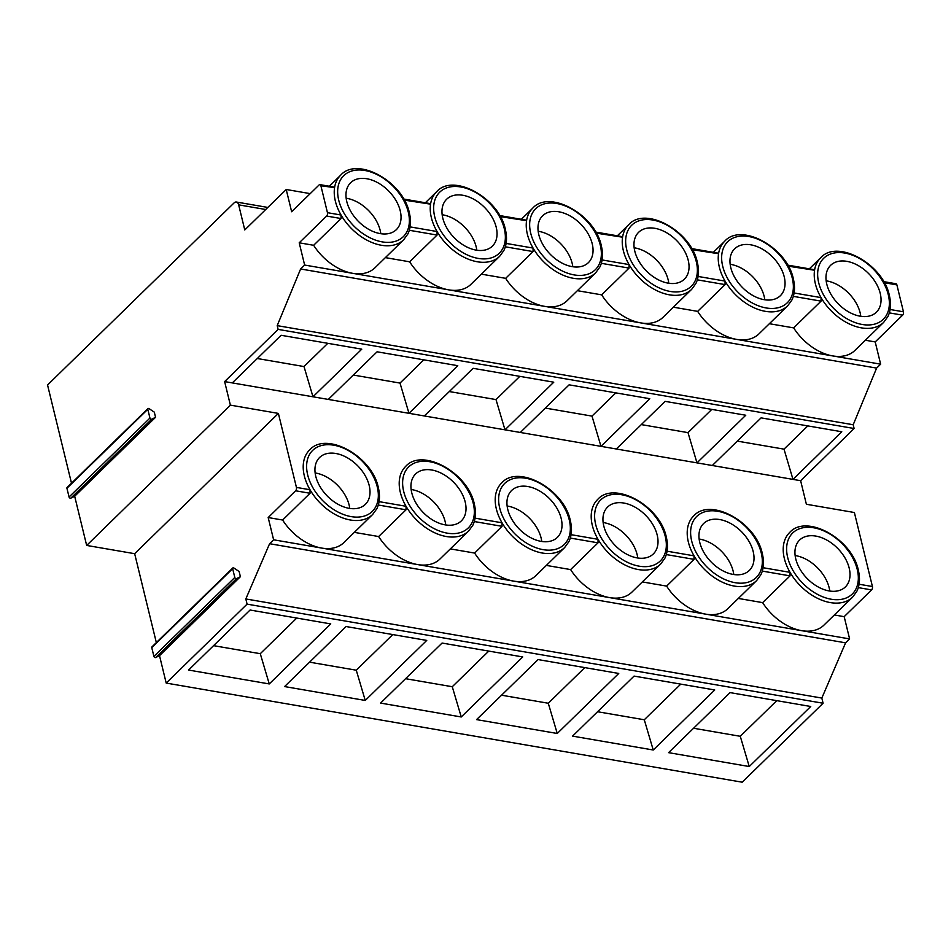 <?xml version="1.0" encoding="UTF-8"?>
<svg xmlns="http://www.w3.org/2000/svg" width="951" height="951" viewBox="0 0 951 951"><rect width="100%" height="100%" fill="white"/><g stroke="black" fill="none" stroke-linecap="round" stroke-linejoin="round"><path stroke-width="1.43" d="M234.79 577.447L232.65 568.686A1.236 0.808 -134.3 0 1 233.946 568.056L239.141 571.527L240.401 576.698L236.514 578.612A1.236 0.808 -134.3 0 1 234.79 577.447L153.907 656.404L151.768 647.643A1.236 0.808 -134.3 0 1 151.91 646.93L232.793 567.985M240.401 576.698L159.518 655.655L155.631 657.557A1.236 0.808 -134.3 0 1 153.907 656.404M149.949 418.06L147.809 409.299A1.236 0.808 -134.3 0 1 149.105 408.668L154.3 412.14L155.56 417.311L151.673 419.225A1.236 0.808 -134.3 0 1 149.949 418.06L69.066 497.016L66.927 488.255A1.236 0.808 -134.3 0 1 67.069 487.542L147.952 408.585M333.492 187.478L320.891 185.766L327.453 212.679A2.473 1.391 -80.2 0 1 326.621 216.055L299.208 242.802L304.641 265.056L300.623 268.978L277.205 325.634L278.12 329.391L224.638 381.589L230.38 405.138L86.66 545.434L74.677 496.267L70.79 498.169A1.236 0.808 -134.3 0 1 69.066 497.016M74.677 496.267L155.56 417.311M267.837 207.437L236.359 202.028A6.181 3.471 -80.2 0 1 238.653 204.845L244.776 229.952L286.215 189.499L291.648 211.752L319.049 184.993A2.473 1.391 -80.2 0 1 319.976 184.637A2.473 1.391 -80.2 0 1 320.891 185.766M286.215 189.499L310.216 193.624M236.359 202.028A6.181 3.471 -80.2 0 0 234.053 202.932L47.55 384.989L71.503 483.227M230.38 405.138L278.381 413.4L134.662 553.696L86.66 545.434M224.638 381.589L800.635 480.707L806.377 504.256L854.378 512.518L872.424 586.529A2.473 1.391 -80.2 0 1 871.591 589.905L844.179 616.664L849.612 638.917L845.594 642.828L821.83 698.07L823.09 703.241L742.208 782.197L166.199 683.08L247.082 604.135L823.09 703.241M296.427 487.411L310.026 489.753A45.113 29.54 45.7 0 0 372.649 514.491L376.834 508.737C379.746 502.746 380.245 495.709 378.332 487.613C372.162 456.207 326.157 430.862 309.634 449.942A45.113 29.54 45.7 0 0 304.332 475.88A45.113 29.54 45.7 0 0 310.026 489.753L310.038 493.272L295.595 490.787A2.473 1.391 99.8 0 0 296.427 487.411L278.381 413.4M379.08 501.641L406.029 506.277A45.113 29.54 45.7 0 0 468.653 531.015L472.837 525.249C475.75 519.27 476.249 512.232 474.335 504.137C468.165 472.73 422.149 447.386 405.637 466.454A45.113 29.54 45.7 0 0 400.335 492.404A45.113 29.54 45.7 0 0 406.029 506.277L406.029 509.795L378.629 536.542A45.113 29.54 45.7 0 0 417.608 564.573L849.612 638.917M475.084 518.152L502.033 522.788A45.113 29.54 45.7 0 0 564.656 547.538L568.829 541.773C571.753 535.782 572.252 528.744 570.338 520.661C564.169 489.254 518.152 463.91 501.629 482.977A45.113 29.54 45.7 0 0 496.339 508.928A45.113 29.54 45.7 0 0 502.033 522.788L502.033 526.319L474.299 521.54M571.087 534.676L598.024 539.312A45.113 29.54 45.7 0 0 660.648 564.05L664.832 558.296C667.745 552.305 668.244 545.268 666.33 537.172C660.16 505.766 614.156 480.421 597.632 499.501A45.113 29.54 45.7 0 0 592.33 525.439A45.113 29.54 45.7 0 0 598.024 539.312L598.036 542.831L570.303 538.064M667.079 551.2L694.028 555.836A45.113 29.54 45.7 0 0 756.651 580.574L760.836 574.808C763.748 568.829 764.247 561.791 762.333 553.696C756.164 522.289 710.159 496.945 693.636 516.013A45.113 29.54 45.7 0 0 688.334 541.963A45.113 29.54 45.7 0 0 694.028 555.836L694.04 559.354L666.306 554.576M784.337 558.475A45.113 29.54 45.7 0 0 790.031 572.347L790.031 575.866L762.631 602.625A45.113 29.54 45.7 0 0 801.61 630.656A45.113 29.54 45.7 0 0 823.911 625.152L852.655 597.097L856.827 591.332C859.752 585.34 860.251 578.303 858.337 570.22C852.167 538.801 806.151 513.457 789.627 532.536A45.113 29.54 45.7 0 0 784.337 558.475M278.12 329.391L854.117 428.509L800.635 480.707M257.293 358.515L303.999 366.551L312.974 396.793L361.772 349.16L281.104 335.275L232.306 382.908M353.296 375.039L400.002 383.075L408.978 413.316L457.776 365.683L377.095 351.799L328.309 399.432M449.3 391.55L496.006 399.586L504.981 429.828L553.767 382.195L473.099 368.322L424.301 415.956M545.292 408.074L591.997 416.11L600.973 446.352L649.771 398.719L569.102 384.834L520.304 432.467M641.295 424.598L688.001 432.634L696.976 462.875L745.774 415.242L665.106 401.358L616.307 448.991M737.298 441.109L784.004 449.145L792.979 479.387L841.778 431.754L761.097 417.869L712.299 465.514M277.205 325.634L853.202 424.752L854.117 428.509M300.623 268.978L876.62 368.096L853.202 424.752M304.641 265.056L880.638 364.174L876.62 368.096M299.208 242.802L313.652 245.287A45.113 29.54 45.7 0 0 352.643 273.317A45.113 29.54 45.7 0 0 374.932 267.813L403.676 239.759L407.86 233.994C410.773 228.014 411.272 220.977 409.358 212.881C403.2 181.475 357.184 156.13 340.66 175.198A45.113 29.54 45.7 0 0 334.502 188.108A45.113 29.54 45.7 0 0 335.358 201.148A45.113 29.54 45.7 0 0 341.052 215.021L327.453 212.679M326.621 216.055L341.064 218.54L313.652 245.287M341.064 218.54L341.052 215.021A45.113 29.54 45.7 0 0 403.676 239.759M188.571 670.051L269.252 683.935L330.746 623.904L250.077 610.019L188.571 670.051M284.575 686.563L365.243 700.447L426.749 640.415L346.069 626.531L284.575 686.563M380.578 703.086L461.247 716.971L522.741 656.939L442.072 643.054L380.578 703.086M476.57 719.61L557.25 733.483L618.744 673.451L538.076 659.578L476.57 719.61M572.573 736.122L653.242 750.006L714.748 689.974L634.067 676.09L572.573 736.122M668.577 752.645L749.245 766.53L810.739 706.498L730.071 692.613L668.577 752.645M159.518 655.655L166.199 683.08M247.082 604.135L245.822 598.952L821.83 698.07M295.595 490.787L268.182 517.546L273.615 539.799L269.597 543.71L245.822 598.952M134.662 553.696L156.344 642.614M303.999 366.551L327.81 343.311M400.002 383.075L423.813 359.835M496.006 399.586L519.805 376.358M591.997 416.11L615.808 392.87M688.001 432.634L711.812 409.394M784.004 449.145L807.803 425.917M865.374 340.232L875.205 341.92L880.638 364.174M769.371 323.709L793.657 327.881A45.113 29.54 45.7 0 0 832.636 355.912A45.113 29.54 45.7 0 0 854.937 350.408L883.681 322.353L887.865 316.588C890.778 310.608 891.277 303.571 889.363 295.476C883.194 264.069 837.177 238.725 820.665 257.792A45.113 29.54 45.7 0 0 814.496 270.702A45.113 29.54 45.7 0 0 815.364 283.743A45.113 29.54 45.7 0 0 821.058 297.615A45.113 29.54 45.7 0 0 883.681 322.353M673.367 307.185L697.654 311.369A45.113 29.54 45.7 0 0 736.633 339.4A45.113 29.54 45.7 0 0 758.934 333.896L787.678 305.842L791.862 300.076C794.774 294.085 795.274 287.047 793.36 278.952C787.19 247.545 741.186 222.201 724.662 241.281A45.113 29.54 45.7 0 0 718.492 254.179A45.113 29.54 45.7 0 0 719.36 267.219A45.113 29.54 45.7 0 0 725.054 281.092A45.113 29.54 45.7 0 0 787.678 305.842M577.376 290.673L601.662 294.846A45.113 29.54 45.7 0 0 640.641 322.876A45.113 29.54 45.7 0 0 662.942 317.372L691.686 289.318L695.859 283.553C698.771 277.573 699.27 270.536 697.356 262.44C691.199 231.034 645.182 205.689 628.659 224.757A45.113 29.54 45.7 0 0 622.501 237.667A45.113 29.54 45.7 0 0 623.369 250.707A45.113 29.54 45.7 0 0 629.063 264.58A45.113 29.54 45.7 0 0 691.686 289.318M481.372 274.15L505.659 278.334A45.113 29.54 45.7 0 0 544.638 306.353A45.113 29.54 45.7 0 0 566.939 300.861L595.683 272.794L599.867 267.029C602.779 261.049 603.279 254.012 601.365 245.917C595.195 214.51 549.179 189.166 532.655 208.233A45.113 29.54 45.7 0 0 526.497 221.143A45.113 29.54 45.7 0 0 527.365 234.184A45.113 29.54 45.7 0 0 533.059 248.056A45.113 29.54 45.7 0 0 595.683 272.794M385.369 257.626L409.655 261.81A45.113 29.54 45.7 0 0 448.634 289.841A45.113 29.54 45.7 0 0 470.935 284.337L499.679 256.283L503.864 250.517C506.776 244.526 507.275 237.488 505.361 229.405C499.192 197.986 453.187 172.642 436.664 191.722A45.113 29.54 45.7 0 0 430.494 204.62A45.113 29.54 45.7 0 0 431.362 217.66A45.113 29.54 45.7 0 0 437.056 231.533A45.113 29.54 45.7 0 0 499.679 256.283M400.228 210.777A32.75 21.445 45.7 0 0 378.248 182.972A32.75 21.445 45.7 0 0 350.634 182.735A32.75 21.445 45.7 0 0 346.782 201.576A32.75 21.445 45.7 0 0 368.774 229.381A32.75 21.445 45.7 0 0 396.389 229.607A32.75 21.445 45.7 0 0 400.228 210.777M429.495 204.001L404.282 200.114M525.499 220.525L500.285 216.626M621.49 237.037L596.277 233.15M717.494 253.56L692.28 249.673M813.497 270.084L788.284 266.185M875.205 341.92L902.618 315.161A2.473 1.391 -80.2 0 0 903.45 311.797L896.888 284.884A2.473 1.391 -80.2 0 0 895.973 283.743L883.669 281.627M269.597 543.71L845.594 642.828M273.615 539.799L417.608 564.573A45.113 29.54 45.7 0 0 439.909 559.069L468.653 531.015M834.348 614.964L844.179 616.664M213.571 645.658L260.277 653.694L296.783 618.055M269.252 683.935L260.277 653.694M309.562 662.169L356.268 670.205L392.775 634.579M365.243 700.447L356.268 670.205M405.566 678.693L452.272 686.729L488.778 651.09M461.247 716.971L452.272 686.729M501.569 695.205L548.275 703.253L584.782 667.614M557.25 733.483L548.275 703.253M597.561 711.728L644.279 719.764L680.773 684.126M653.242 750.006L644.279 719.764M693.564 728.252L740.27 736.288L776.777 700.649M749.245 766.53L740.27 736.288M268.182 517.546L282.625 520.031A45.113 29.54 45.7 0 0 321.604 548.061A45.113 29.54 45.7 0 0 343.905 542.557L372.649 514.491M310.038 493.272L282.625 520.031M369.202 485.509A32.75 21.445 45.7 0 0 347.21 457.704A32.75 21.445 45.7 0 0 319.607 457.479A32.75 21.445 45.7 0 0 315.756 476.308A32.75 21.445 45.7 0 0 337.748 504.113A32.75 21.445 45.7 0 0 365.35 504.351A32.75 21.445 45.7 0 0 369.202 485.509M354.343 532.37L378.629 536.542M465.205 502.033A32.75 21.445 45.7 0 0 443.214 474.228A32.75 21.445 45.7 0 0 415.599 473.99A32.75 21.445 45.7 0 0 411.759 492.832A32.75 21.445 45.7 0 0 433.739 520.637A32.75 21.445 45.7 0 0 461.354 520.863A32.75 21.445 45.7 0 0 465.205 502.033M450.346 548.893L474.632 553.066L502.033 526.319M474.632 553.066A45.113 29.54 45.7 0 0 513.611 581.097A45.113 29.54 45.7 0 0 535.912 575.593L564.656 547.538M561.197 518.545A32.75 21.445 45.7 0 0 539.217 490.752A32.75 21.445 45.7 0 0 511.602 490.514A32.75 21.445 45.7 0 0 507.751 509.356A32.75 21.445 45.7 0 0 529.743 537.149A32.75 21.445 45.7 0 0 557.357 537.386A32.75 21.445 45.7 0 0 561.197 518.545M546.338 565.405L570.624 569.59L598.036 542.831M570.624 569.59A45.113 29.54 45.7 0 0 609.603 597.62A45.113 29.54 45.7 0 0 631.904 592.116L660.648 564.05M657.2 535.068A32.75 21.445 45.7 0 0 635.22 507.263A32.75 21.445 45.7 0 0 607.606 507.038A32.75 21.445 45.7 0 0 603.754 525.867A32.75 21.445 45.7 0 0 625.746 553.672A32.75 21.445 45.7 0 0 653.361 553.91A32.75 21.445 45.7 0 0 657.2 535.068M642.341 581.929L666.627 586.101L694.04 559.354M666.627 586.101A45.113 29.54 45.7 0 0 705.606 614.132A45.113 29.54 45.7 0 0 727.907 608.628L756.651 580.574M753.204 551.592A32.75 21.445 45.7 0 0 731.212 523.787A32.75 21.445 45.7 0 0 703.597 523.549A32.75 21.445 45.7 0 0 699.758 542.391A32.75 21.445 45.7 0 0 721.738 570.196A32.75 21.445 45.7 0 0 749.352 570.422A32.75 21.445 45.7 0 0 753.204 551.592M738.345 598.441L762.631 602.625M849.195 568.104A32.75 21.445 45.7 0 0 827.215 540.311A32.75 21.445 45.7 0 0 799.601 540.073A32.75 21.445 45.7 0 0 795.761 558.915A32.75 21.445 45.7 0 0 817.741 586.708A32.75 21.445 45.7 0 0 845.356 586.945A32.75 21.445 45.7 0 0 849.195 568.104M793.657 327.881L821.058 301.134L821.058 297.615L794.109 292.979M697.654 311.369L725.066 284.611L725.054 281.092L698.117 276.456M601.662 294.846L629.063 268.099L629.063 264.58L602.114 259.944M505.659 278.334L533.059 251.575L533.059 248.056L506.11 243.42M409.655 261.81L437.068 235.052L437.056 231.533L410.107 226.897M380.792 233.696A32.75 21.445 45.7 0 0 380.174 230.344A32.75 21.445 45.7 0 0 346.164 198.224M349.766 508.44A32.75 21.445 45.7 0 0 349.148 505.088A32.75 21.445 45.7 0 0 315.138 472.956M445.769 524.964A32.75 21.445 45.7 0 0 445.151 521.6A32.75 21.445 45.7 0 0 411.129 489.48M541.773 541.476A32.75 21.445 45.7 0 0 541.143 538.123A32.75 21.445 45.7 0 0 507.133 506.003M637.764 557.999A32.75 21.445 45.7 0 0 637.146 554.647A32.75 21.445 45.7 0 0 603.136 522.515M733.768 574.523A32.75 21.445 45.7 0 0 733.15 571.159A32.75 21.445 45.7 0 0 699.14 539.039M829.771 591.035A32.75 21.445 45.7 0 0 829.141 587.682A32.75 21.445 45.7 0 0 795.131 555.55M496.232 227.289A32.75 21.445 45.7 0 0 474.24 199.496A32.75 21.445 45.7 0 0 446.625 199.258A32.75 21.445 45.7 0 0 442.786 218.1A32.75 21.445 45.7 0 0 464.766 245.893A32.75 21.445 45.7 0 0 492.38 246.131A32.75 21.445 45.7 0 0 496.232 227.289M592.235 243.813A32.75 21.445 45.7 0 0 570.243 216.008A32.75 21.445 45.7 0 0 542.629 215.782A32.75 21.445 45.7 0 0 538.789 234.612A32.75 21.445 45.7 0 0 560.769 262.417A32.75 21.445 45.7 0 0 588.384 262.654A32.75 21.445 45.7 0 0 592.235 243.813M688.227 260.324A32.75 21.445 45.7 0 0 666.247 232.531A32.75 21.445 45.7 0 0 638.632 232.294A32.75 21.445 45.7 0 0 634.781 251.135A32.75 21.445 45.7 0 0 656.772 278.94A32.75 21.445 45.7 0 0 684.387 279.166A32.75 21.445 45.7 0 0 688.227 260.324M784.23 276.848A32.75 21.445 45.7 0 0 762.238 249.043A32.75 21.445 45.7 0 0 734.636 248.817A32.75 21.445 45.7 0 0 730.784 267.647A32.75 21.445 45.7 0 0 752.776 295.452A32.75 21.445 45.7 0 0 780.379 295.69A32.75 21.445 45.7 0 0 784.23 276.848M880.234 293.372A32.75 21.445 45.7 0 0 858.242 265.567A32.75 21.445 45.7 0 0 830.627 265.329A32.75 21.445 45.7 0 0 826.788 284.171A32.75 21.445 45.7 0 0 848.767 311.976A32.75 21.445 45.7 0 0 876.382 312.201A32.75 21.445 45.7 0 0 880.234 293.372M476.796 250.22A32.75 21.445 45.7 0 0 476.178 246.868A32.75 21.445 45.7 0 0 442.167 214.736M572.799 266.744A32.75 21.445 45.7 0 0 572.181 263.391A32.75 21.445 45.7 0 0 538.159 231.259M668.803 283.255A32.75 21.445 45.7 0 0 668.173 279.903A32.75 21.445 45.7 0 0 634.162 247.783M764.794 299.779A32.75 21.445 45.7 0 0 764.176 296.427A32.75 21.445 45.7 0 0 730.166 264.295M860.798 316.303A32.75 21.445 45.7 0 0 860.179 312.938A32.75 21.445 45.7 0 0 826.157 280.818M151.768 647.643L232.65 568.686M236.514 578.612L155.631 657.557M66.927 488.255L147.809 409.299M151.673 419.225L70.79 498.169M763.082 567.711L790.031 572.347A45.113 29.54 45.7 0 0 852.655 597.097M859.086 584.235L872.424 586.529M238.653 204.845L265.721 209.505M408.3 212.156A42.64 27.912 45.7 0 0 364.804 170.467A42.64 27.912 45.7 0 0 338.722 200.185A42.64 27.912 45.7 0 0 382.219 241.887A42.64 27.912 45.7 0 0 408.3 212.156M307.684 474.929A42.64 27.912 45.7 0 0 351.181 516.619A42.64 27.912 45.7 0 0 377.274 486.9A42.64 27.912 45.7 0 0 333.777 445.199A42.64 27.912 45.7 0 0 307.684 474.929M406.029 509.795L378.296 505.017M403.688 491.441A42.64 27.912 45.7 0 0 447.184 533.142A42.64 27.912 45.7 0 0 473.265 503.424A42.64 27.912 45.7 0 0 429.769 461.722A42.64 27.912 45.7 0 0 403.688 491.441M499.691 507.965A42.64 27.912 45.7 0 0 543.187 549.666A42.64 27.912 45.7 0 0 569.269 519.935A42.64 27.912 45.7 0 0 525.772 478.234A42.64 27.912 45.7 0 0 499.691 507.965M595.683 524.488A42.64 27.912 45.7 0 0 639.179 566.178A42.64 27.912 45.7 0 0 665.272 536.459A42.64 27.912 45.7 0 0 621.776 494.758A42.64 27.912 45.7 0 0 595.683 524.488M691.686 541A42.64 27.912 45.7 0 0 735.182 582.701A42.64 27.912 45.7 0 0 761.264 552.971A42.64 27.912 45.7 0 0 717.767 511.281A42.64 27.912 45.7 0 0 691.686 541M790.031 575.866L762.298 571.099M787.69 557.524A42.64 27.912 45.7 0 0 831.186 599.225A42.64 27.912 45.7 0 0 857.267 569.494A42.64 27.912 45.7 0 0 813.771 527.793A42.64 27.912 45.7 0 0 787.69 557.524M871.591 589.905L858.301 587.623M896.888 284.884L884.275 282.709M890.112 309.491L903.45 311.797M902.618 315.161L889.328 312.879M793.324 296.355L821.058 301.134M697.333 279.844L725.066 284.611M601.329 263.32L629.063 268.099M505.326 246.808L533.059 251.575M409.334 230.285L437.068 235.052M434.714 216.709A42.64 27.912 45.7 0 0 478.21 258.41A42.64 27.912 45.7 0 0 504.292 228.68A42.64 27.912 45.7 0 0 460.807 186.978A42.64 27.912 45.7 0 0 434.714 216.709M600.295 245.203A42.64 27.912 45.7 0 0 556.799 203.502A42.64 27.912 45.7 0 0 530.717 233.221A42.64 27.912 45.7 0 0 574.214 274.922A42.64 27.912 45.7 0 0 600.295 245.203M696.298 261.715A42.64 27.912 45.7 0 0 652.802 220.026A42.64 27.912 45.7 0 0 626.721 249.744A42.64 27.912 45.7 0 0 670.217 291.446A42.64 27.912 45.7 0 0 696.298 261.715M792.302 278.239A42.64 27.912 45.7 0 0 748.806 236.537A42.64 27.912 45.7 0 0 722.712 266.268A42.64 27.912 45.7 0 0 766.209 307.958A42.64 27.912 45.7 0 0 792.302 278.239M888.293 294.762A42.64 27.912 45.7 0 0 844.797 253.061A42.64 27.912 45.7 0 0 818.716 282.78A42.64 27.912 45.7 0 0 862.212 324.481A42.64 27.912 45.7 0 0 888.293 294.762M334.229 187.085L319.976 184.637M329.343 186.241L340.66 175.198M430.232 203.609L403.676 199.032M425.347 202.765L436.664 191.722M521.35 219.289L532.655 208.233M617.342 235.8L628.659 224.757M713.345 252.324L724.662 241.281M809.349 268.836L820.665 257.792M526.224 220.121L499.667 215.556M622.227 236.644L595.671 232.068M718.231 253.168L691.674 248.591M814.234 269.68L787.666 265.115"/></g></svg>
